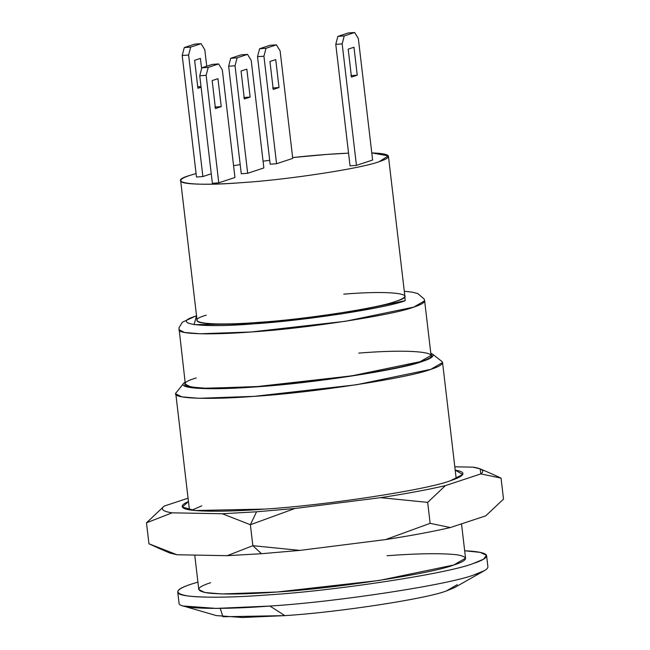 <?xml version="1.0" encoding="UTF-8"?>
<svg xmlns="http://www.w3.org/2000/svg" width="650" height="650" viewBox="0 0 650 650"><rect width="100%" height="100%" fill="white"/><g stroke="black" fill="none" stroke-linecap="round" stroke-linejoin="round"><path stroke-width="0.97" d="M491.579 473.769L501.052 478.116L480.854 473.907C484.9 470.811 482.267 468.561 472.964 467.147L454.813 466.814L472.964 467.147L480.139 468.869L480.854 473.907L501.052 478.116L503.514 499.086L485.777 515.832L503.514 499.086L501.052 478.116L491.814 473.874M450.328 527.548L430.129 523.339L385.539 539.597C411.052 535.649 432.64 531.635 450.328 527.548L485.777 515.832L450.328 527.548C432.64 531.635 411.052 535.649 385.539 539.597L430.129 523.339L427.668 502.377L445.396 485.623C427.716 489.71 406.12 493.724 380.616 497.664L427.668 502.377L380.616 497.664L294.97 508.471L256.555 511.794L250.38 524.729L294.97 508.471L250.38 524.729L256.555 511.794L222.3 513.752L250.38 524.729L222.3 513.752L172.104 512.834C162.801 511.42 160.176 509.169 164.222 506.074L146.486 522.819L172.104 512.834L146.486 522.819L164.222 506.074L188.061 498.192L164.222 506.074C160.176 509.169 162.801 511.42 172.104 512.834L222.3 513.752L256.555 511.794L294.97 508.471L380.616 497.664C406.12 493.724 427.716 489.71 445.396 485.623L427.668 502.377L430.129 523.339L450.328 527.548M169.861 553.036L177.036 554.759L159.973 548.795L148.947 543.79L146.486 522.819L148.947 543.79L177.036 554.759L227.224 555.677L261.487 553.719L299.894 550.396L252.85 545.691L261.487 553.719L252.85 545.691L227.224 555.677L252.85 545.691L250.38 524.729L252.85 545.691L299.894 550.396L385.539 539.597L299.894 550.396L261.487 553.719L227.224 555.677L177.036 554.759L169.748 552.988M480.854 473.907L445.396 485.623L480.854 473.907M455.195 470.104L462.686 474.5L450.499 480.683C427.635 489.718 325.479 505.334 264.753 509.088L195 510.51L182.341 507.049L188.459 501.564C182.845 503.921 181.001 505.96 182.934 507.691C187.273 512.094 224.835 512.143 264.753 509.088C325.479 505.334 427.635 489.718 450.499 480.683C456.861 478.611 460.842 476.669 462.434 474.858C464.132 472.794 461.719 471.209 455.195 470.104M201.793 505.822L191.807 510.161L201.793 505.822M247.512 54.389L241.109 54.852L230.709 58.289L237.112 57.826L247.512 54.389L251.225 60.417L263.851 167.936L251.225 60.417L247.512 54.389L237.112 57.826L230.709 58.289L228.646 66.235L235.04 65.764L237.112 57.826L235.04 65.764L228.646 66.235L241.272 173.753L247.674 173.29L235.04 65.764L247.674 173.29L263.851 167.936L247.674 173.29L241.272 173.753L228.646 66.235L230.709 58.289L241.109 54.852L247.512 54.389M244.343 98.987L250.128 97.078L243.726 97.541L250.128 97.078L246.838 69.127L241.061 71.037L244.343 98.987L241.061 71.037L246.838 69.127L250.128 97.078L244.343 98.987M276.404 44.834L270.002 45.305L259.602 48.742L266.004 48.279L276.404 44.834L280.109 50.871L292.744 158.389L280.109 50.871L276.404 44.834L266.004 48.279L259.602 48.742L257.538 56.68L263.933 56.217L266.004 48.279L263.933 56.217L257.538 56.68L270.164 164.206L276.567 163.735L263.933 56.217L276.567 163.735L292.744 158.389L276.567 163.735L270.164 164.206L257.538 56.68L259.602 48.742L270.002 45.305L276.404 44.834M273.236 89.44L279.021 87.531L272.618 87.994L279.021 87.531L275.73 59.581L269.953 61.49L273.236 89.44L269.953 61.49L275.73 59.581L279.021 87.531L273.236 89.44M218.619 63.936L212.225 64.399L201.817 67.836L208.219 67.373L218.619 63.936L222.332 69.964L234.959 177.491L222.332 69.964L218.619 63.936L208.219 67.373L201.817 67.836L199.753 75.782L206.148 75.319L208.219 67.373L206.148 75.319L199.753 75.782L212.379 183.3L218.782 182.837L206.148 75.319L218.782 182.837L234.959 177.491L218.782 182.837L212.379 183.3L199.753 75.782L201.817 67.836L212.225 64.399L218.619 63.936M215.451 108.534L221.236 106.624L214.833 107.088L221.236 106.624L217.953 78.674L212.168 80.584L215.451 108.534L212.168 80.584L217.953 78.674L221.236 106.624L215.451 108.534M201.086 43.672L194.683 44.135L184.283 47.572L190.678 47.109L201.086 43.672L204.791 49.701L206.732 66.211L204.791 49.701L201.086 43.672L190.678 47.109L184.283 47.572L182.211 55.51L188.614 55.047L190.678 47.109L188.614 55.047L182.211 55.51L196.487 177.011L202.881 176.548L188.614 55.047L202.881 176.548L211.266 173.778L202.881 176.548L196.487 177.011L182.211 55.51L184.283 47.572L194.683 44.135L201.086 43.672M197.917 88.27L201.094 87.222L197.917 88.27L194.634 60.32L197.917 88.27M201.021 86.556L197.746 86.791L201.021 86.556M200.411 58.411L194.634 60.32L200.411 58.411L201.614 68.632L200.411 58.411M348.238 32.963L337.838 36.4L344.24 35.937L354.64 32.5L348.238 32.963L354.64 32.5L358.345 38.537L372.621 160.03L358.345 38.537L354.64 32.5L344.24 35.937L337.838 36.4L335.774 44.346L342.168 43.883L344.24 35.937L342.168 43.883L335.774 44.346L350.041 165.839L356.444 165.376L342.168 43.883L356.444 165.376L372.621 160.03L356.444 165.376L350.041 165.839L335.774 44.346L337.838 36.4L348.238 32.963M351.471 77.098L357.248 75.189L350.854 75.66L357.248 75.189L353.966 47.239L348.189 49.148L351.471 77.098L348.189 49.148L353.966 47.239L357.248 75.189L351.471 77.098M180.659 180.724L197.08 320.483C196.332 324.496 225.745 324.927 258.213 322.408C303.152 319.629 378.739 308.076 395.663 301.389C401.724 299.423 404.796 297.651 404.861 296.067L388.448 156.317C388.156 154.432 382.598 153.294 371.784 152.912L388.286 155.878L379.243 161.631C362.326 168.317 286.731 179.879 241.792 182.65C193.034 186.688 164.474 182.707 189.865 175.403C183.796 177.369 180.732 179.148 180.659 180.724C179.92 184.746 209.332 185.169 241.792 182.65C286.731 179.879 362.326 168.317 379.243 161.631C385.312 159.664 388.375 157.893 388.448 156.317M348.554 153.156C332.54 153.806 313.901 155.269 292.646 157.56L327.316 154.383L348.554 153.156M269.709 160.306L263.063 161.192L269.709 160.306M240.199 164.596L233.578 165.701L240.199 164.596M196.081 173.55L189.865 175.403L196.081 173.55M196.511 315.673L182.382 322.205L178.977 327.827L185.356 384.248L190.946 387.01L206.635 388.326L257.644 386.531L351.626 375.879L420.168 361.676L431.048 355.387L424.637 300.828L413.757 307.117L345.215 321.319L251.233 331.971L200.224 333.767L184.535 332.459L178.945 329.688M185.096 382.07L184.811 386.092L198.64 388.383L256.774 386.815C310.822 383.476 401.733 369.574 422.086 361.538L432.169 356.915L430.788 353.21L432.445 354.063C434.501 356.151 431.048 358.646 422.086 361.538C401.733 369.574 310.822 383.476 256.774 386.815C213.996 390.187 177.247 389.058 183.69 383.289L185.096 382.07M358.759 353.113C416.423 348.335 450.19 353.048 420.168 361.676C400.156 369.582 310.773 383.248 257.644 386.531C199.981 391.308 166.213 386.596 196.235 377.967M183.69 383.289L176.28 392.584C169.398 398.743 208.634 399.945 254.288 396.346C311.984 392.787 409.029 377.942 430.755 369.363C440.31 366.275 443.999 363.618 441.805 361.392L432.445 354.063M194.748 555.084L198.794 589.534L204.864 592.532L221.894 593.954L277.274 592.004L379.316 580.442L453.733 565.021L465.546 558.196L461.516 523.851M456.194 478.587L442.561 362.537L430.755 369.363L356.33 384.784L254.288 396.346L198.916 398.296L181.886 396.874L175.809 393.876L189.426 509.803M191.409 584.098L197.925 582.108L191.409 584.098C174.704 589.501 173.469 593.45 187.696 595.961C205.498 597.919 232.464 597.553 268.613 594.872C335.408 590.744 447.777 573.56 472.932 563.623L483.535 559.211L486.501 555.319L480.244 552.386L464.677 550.769C478.928 551.452 486.241 553.101 486.606 555.717C486.501 558.066 481.942 560.706 472.932 563.623C447.777 573.56 335.408 590.744 268.613 594.872C220.35 598.609 176.629 597.984 177.734 592.004C177.84 589.656 182.398 587.023 191.409 584.098M486.606 555.717L487.923 566.906C487.817 569.246 483.259 571.886 474.24 574.803C449.085 584.74 336.724 601.924 269.921 606.052C221.666 609.789 177.946 609.164 179.051 603.184L177.734 592.004M387.067 555.717C418.275 553.402 441.569 553.093 456.95 554.783C469.235 556.944 468.163 560.365 453.733 565.021C432.014 573.601 334.969 588.445 277.274 592.004C246.066 594.327 222.771 594.636 207.399 592.946C195.106 590.777 196.178 587.364 210.608 582.709M196.722 315.859C168.773 323.895 200.216 328.283 253.898 323.83C303.371 320.775 386.588 308.051 405.218 300.69L404.324 291.509L405.218 300.69L341.396 313.918L253.898 323.83L194.066 324.651L196.544 315.916M343.728 294.141C392.494 290.103 421.054 294.084 395.663 301.389C378.739 308.076 303.152 319.629 258.213 322.408C209.446 326.446 180.887 322.465 206.278 315.161M178.945 329.696C178.067 334.449 212.842 334.953 251.233 331.971C304.371 328.689 393.754 315.023 413.757 307.117C420.932 304.793 424.556 302.697 424.637 300.828L424.174 299.024L417.804 293.572L412.336 292.167L404.3 291.265M220.244 608.376L222.901 616.744L284.854 615.631L269.921 606.052L284.854 615.631L242.328 617.5L216.287 615.582L183.227 605.987L216.149 608.408L269.921 606.052C336.724 601.924 449.085 584.74 474.24 574.803L484.502 570.594L454.569 587.592L446.452 590.923C426.562 598.78 337.683 612.373 284.854 615.631C337.683 612.373 426.562 598.78 446.452 590.923L457.267 584.651M169.756 552.996L158.251 548.064M480.244 468.91L491.749 473.842"/></g></svg>
